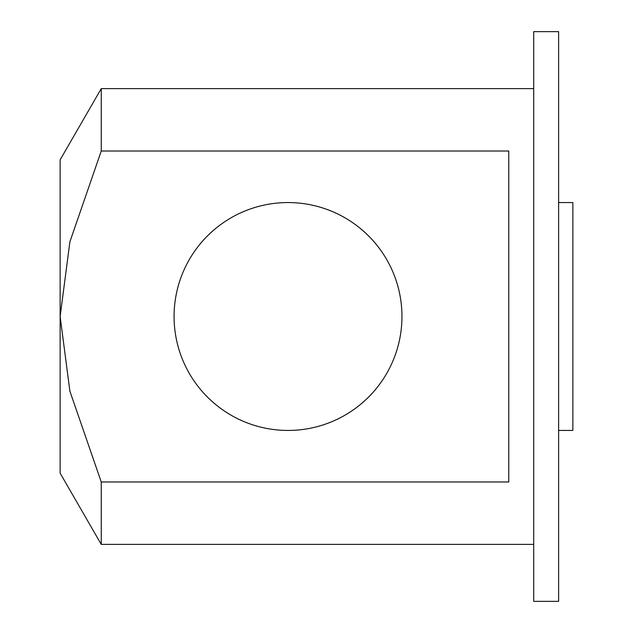<?xml version="1.0" encoding="UTF-8"?>
<svg xmlns="http://www.w3.org/2000/svg" width="633" height="633" viewBox="0 0 633 633"><rect width="100%" height="100%" fill="white"/><g stroke="black" fill="none" stroke-linecap="round" stroke-linejoin="round"><path stroke-width="0.95" d="M533.698 544.38L101.248 544.38L60.135 473.168L60.135 159.833L101.248 88.62L533.698 88.62M101.248 544.38L101.248 481.982L69.891 391.186L60.135 316.5L69.891 241.814L101.248 151.018L101.248 88.62M558.623 601.35L533.698 601.35L533.698 31.65L558.623 31.65L558.623 601.35M101.248 151.018L508.774 151.018L508.774 481.982L101.248 481.982M401.955 316.5A113.94 113.94 0 0 1 288.015 430.44A113.94 113.94 0 0 1 174.075 316.5A113.94 113.94 0 0 1 288.015 202.56A113.94 113.94 0 0 1 401.955 316.5M558.623 202.56L572.865 202.56L572.865 430.44L558.623 430.44"/></g></svg>
